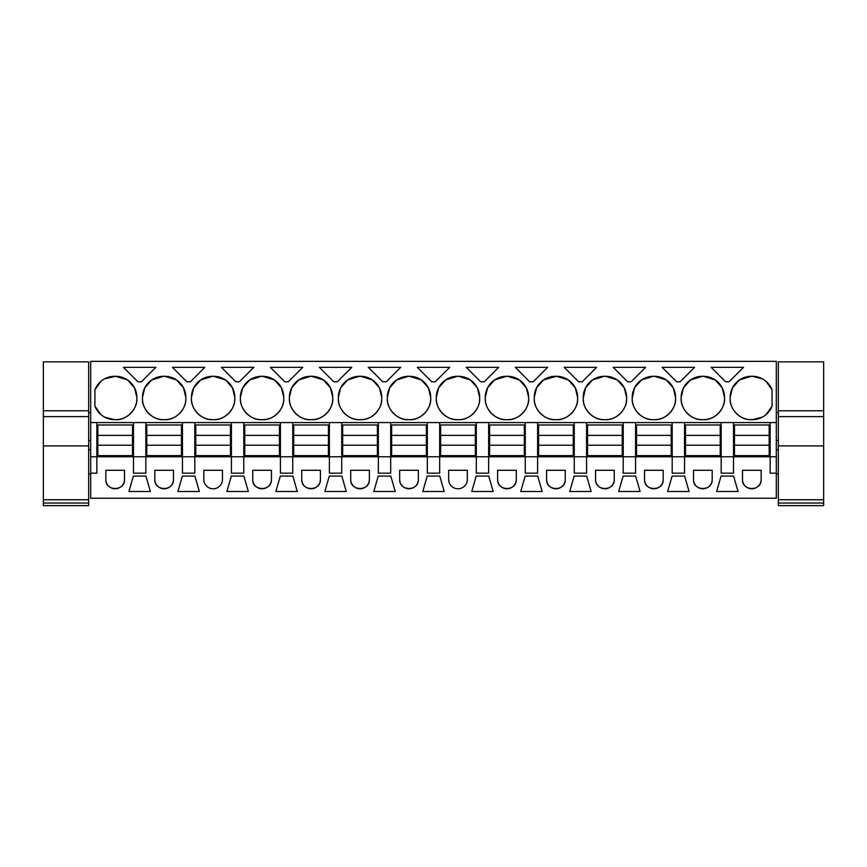 <?xml version="1.0" encoding="UTF-8"?>
<svg xmlns="http://www.w3.org/2000/svg" width="867" height="867" viewBox="0 0 867 867"><rect width="100%" height="100%" fill="white"/><g stroke="black" fill="none" stroke-linecap="round" stroke-linejoin="round"><path stroke-width="1.3" d="M90.688 422.565L90.688 498.243L776.312 498.243L776.312 473.176L770.145 473.176L770.145 456.79L96.855 456.79L96.855 422.565L90.688 422.565L90.688 361.355L776.312 361.355L776.312 473.176M90.688 456.79L96.855 456.79L96.855 473.176L90.688 473.176M133.485 422.565L145.829 422.565L145.829 473.176L133.485 473.176L133.485 422.565L96.855 422.565M776.312 422.565L145.829 422.565M114.693 376.289A21.209 21.209 0 0 0 94.926 389.803L94.926 406.168A21.209 21.209 0 0 0 114.693 419.671L115.658 419.671A21.209 21.209 0 0 0 136.867 398.462L136.867 397.498A21.209 21.209 0 0 0 115.658 376.289L104.636 378.825M727.337 381.794L725.592 381.794L711.135 367.326L743.55 367.326L729.093 381.794L727.337 381.794M466.262 367.326L498.688 367.326L484.219 381.794L480.73 381.794L466.262 367.326M382.78 381.794L368.312 367.326L400.738 367.326L386.27 381.794L382.78 381.794M338.347 397.498L338.347 398.462A21.209 21.209 0 0 0 359.556 419.671L360.52 419.671A21.209 21.209 0 0 0 381.729 398.462L381.729 397.498A21.209 21.209 0 0 0 360.52 376.289L359.556 376.289A21.209 21.209 0 0 0 338.347 397.498L340.655 387.896M433.5 367.326L449.713 367.326L435.245 381.794L431.755 381.794L417.287 367.326L433.5 367.326M485.271 397.498L485.271 398.462A21.209 21.209 0 0 0 506.48 419.671L507.444 419.671A21.209 21.209 0 0 0 528.653 398.462L528.653 397.498A21.209 21.209 0 0 0 507.444 376.289L506.48 376.289A21.209 21.209 0 0 0 485.271 397.498L487.568 387.896M436.296 397.498L436.296 398.462A21.209 21.209 0 0 0 457.505 419.671L458.47 419.671A21.209 21.209 0 0 0 479.679 398.462L479.679 397.498A21.209 21.209 0 0 0 458.47 376.289L457.505 376.289A21.209 21.209 0 0 0 436.296 397.498L438.594 387.896M319.349 367.326L351.764 367.326L337.306 381.794L333.806 381.794L319.349 367.326M387.321 397.498L387.321 398.462A21.209 21.209 0 0 0 408.53 419.671L409.495 419.671A21.209 21.209 0 0 0 430.704 398.462L430.704 397.498A21.209 21.209 0 0 0 409.495 376.289L408.53 376.289A21.209 21.209 0 0 0 387.321 397.498L389.619 387.896M270.374 367.326L302.789 367.326L288.332 381.794L284.831 381.794L270.374 367.326M191.423 397.498L191.423 398.462A21.209 21.209 0 0 0 212.632 419.671L213.596 419.671A21.209 21.209 0 0 0 234.805 398.462L234.805 397.498A21.209 21.209 0 0 0 213.596 376.289L212.632 376.289A21.209 21.209 0 0 0 191.423 397.498L193.731 387.885M186.882 381.794L172.425 367.326L204.84 367.326L190.382 381.794L186.882 381.794M142.459 397.498L142.459 398.462A21.209 21.209 0 0 0 163.668 419.671L164.632 419.671A21.209 21.209 0 0 0 185.841 398.462L185.841 397.498A21.209 21.209 0 0 0 164.632 376.289L163.668 376.289A21.209 21.209 0 0 0 142.459 397.498L144.756 387.885M239.357 381.794L235.857 381.794L221.399 367.326L253.814 367.326L239.357 381.794M289.372 397.498L289.372 398.462A21.209 21.209 0 0 0 310.581 419.671L311.546 419.671A21.209 21.209 0 0 0 332.755 398.462L332.755 397.498A21.209 21.209 0 0 0 311.546 376.289L310.581 376.289A21.209 21.209 0 0 0 289.372 397.498L291.68 387.896M240.397 397.498L240.397 398.462A21.209 21.209 0 0 0 261.606 419.671L262.571 419.671A21.209 21.209 0 0 0 283.78 398.462L283.78 397.498A21.209 21.209 0 0 0 262.571 376.289L261.606 376.289A21.209 21.209 0 0 0 240.397 397.498L242.706 387.885M583.22 398.462C582.472 409.343 594.036 420.603 604.429 419.671A21.209 21.209 0 0 1 583.22 398.462L585.539 387.852L592.475 379.984M592.519 379.952L604.429 376.289A21.209 21.209 0 0 0 583.22 397.498M604.429 376.289L605.394 376.289A21.209 21.209 0 0 1 626.603 397.498L624.283 387.874M604.429 419.671L605.394 419.671A21.209 21.209 0 0 0 626.603 398.462L626.603 397.498M533.194 381.794L529.694 381.794L515.236 367.326L547.651 367.326L533.194 381.794M632.195 398.462C631.447 409.343 643.011 420.603 653.404 419.671A21.209 21.209 0 0 1 632.195 398.462L634.514 387.852L641.439 379.984M641.493 379.952L653.404 376.289A21.209 21.209 0 0 0 632.195 397.498M653.404 376.289L654.368 376.289A21.209 21.209 0 0 1 675.577 397.498L673.269 387.896M653.404 419.671L654.368 419.671A21.209 21.209 0 0 0 675.577 398.462L675.577 397.498M681.159 397.498L681.159 398.462A21.209 21.209 0 0 0 702.368 419.671L703.332 419.671A21.209 21.209 0 0 0 724.541 398.462L724.541 397.498A21.209 21.209 0 0 0 703.332 376.289L702.368 376.289A21.209 21.209 0 0 0 681.159 397.498L683.489 387.852L690.414 379.984M629.399 381.794L627.643 381.794L613.186 367.326L645.601 367.326L631.143 381.794L629.399 381.794M543.544 379.952L556.419 376.289A21.209 21.209 0 0 1 577.628 397.498L575.298 387.852L568.373 379.984M555.454 376.289A21.209 21.209 0 0 0 534.245 397.498L534.245 398.462A21.209 21.209 0 0 0 555.454 419.671L556.419 419.671A21.209 21.209 0 0 0 577.628 398.462L577.628 397.498M564.211 367.326L596.626 367.326L582.169 381.794L578.668 381.794L564.211 367.326M680.118 381.794L676.618 381.794L662.16 367.326L694.575 367.326L680.118 381.794M139.663 381.794L137.907 381.794L123.45 367.326L155.865 367.326L141.408 381.794L139.663 381.794M739.443 379.952L751.342 376.289A21.209 21.209 0 0 0 730.133 397.498L732.463 387.852L739.388 379.984M751.342 376.289L752.307 376.289A21.209 21.209 0 0 1 772.074 389.803L766.06 381.35M730.133 397.498L730.133 398.462A21.209 21.209 0 0 0 751.342 419.671L752.307 419.671A21.209 21.209 0 0 0 772.074 406.168L772.074 389.803M721.171 422.565L721.171 473.176L733.515 473.176L733.515 422.565M672.196 422.565L672.196 473.176L684.54 473.176L684.54 422.565M623.221 422.565L623.221 473.176L635.565 473.176L635.565 422.565M574.247 422.565L574.247 473.176L586.591 473.176L586.591 422.565M525.272 422.565L525.272 473.176L537.616 473.176L537.616 422.565M476.308 422.565L476.308 473.176L488.641 473.176L488.641 422.565M427.333 422.565L427.333 473.176L439.667 473.176L439.667 422.565M378.359 422.565L378.359 473.176L390.692 473.176L390.692 422.565M329.384 422.565L329.384 473.176L341.728 473.176L341.728 422.565M280.409 422.565L280.409 473.176L292.753 473.176L292.753 422.565M231.435 422.565L231.435 473.176L243.779 473.176L243.779 422.565M182.46 422.565L182.46 473.176L194.804 473.176L194.804 422.565M105.839 479.451L105.839 470.293L124.501 470.293L124.501 479.451A9.331 9.331 0 0 1 115.17 488.782A9.331 9.331 0 0 1 105.839 479.451C105.265 491.481 125.076 491.481 124.501 479.451M727.337 491.502L716.63 491.502L721.073 476.07L733.612 476.07L738.055 491.502L727.337 491.502M237.601 491.502L226.894 491.502L231.337 476.07L243.876 476.07L248.32 491.502L237.601 491.502M286.576 476.07L292.851 476.07L297.283 491.502L275.869 491.502L280.312 476.07L286.576 476.07M203.788 470.293L203.788 479.451A9.331 9.331 0 0 0 213.119 488.782A9.331 9.331 0 0 0 222.451 479.451L222.451 470.293L203.788 470.293M199.345 491.502L177.919 491.502L182.363 476.07L194.902 476.07L199.345 491.502M154.814 470.293L154.814 479.451A9.331 9.331 0 0 0 164.145 488.782A9.331 9.331 0 0 0 173.476 479.451L173.476 470.293L154.814 470.293M301.738 479.451A9.331 9.331 0 0 0 311.069 488.782A9.331 9.331 0 0 0 320.4 479.451L320.4 470.293L301.738 470.293L301.738 479.451C301.163 491.481 320.974 491.481 320.4 479.451M341.826 476.07L346.258 491.502L324.843 491.502L329.287 476.07L341.826 476.07M488.739 476.07L493.182 491.502L471.767 491.502L476.2 476.07L488.739 476.07M629.399 476.07L635.663 476.07L640.106 491.502L618.68 491.502L623.124 476.07L629.399 476.07M684.637 476.07L689.081 491.502L667.655 491.502L672.098 476.07L684.637 476.07M399.676 479.451L399.676 470.293L418.349 470.293L418.349 479.451A9.331 9.331 0 0 1 409.018 488.782A9.331 9.331 0 0 1 399.676 479.451C399.113 491.481 418.913 491.481 418.349 479.451M133.388 476.07L128.945 491.502L150.37 491.502L145.927 476.07L133.388 476.07M390.8 476.07L395.233 491.502L373.818 491.502L378.261 476.07L390.8 476.07M467.324 470.293L467.324 479.451A9.331 9.331 0 0 1 457.982 488.782A9.331 9.331 0 0 1 448.651 479.451L448.651 470.293L467.324 470.293M433.5 476.07L439.775 476.07L444.207 491.502L422.793 491.502L427.225 476.07L433.5 476.07M516.288 470.293L497.625 470.293L497.625 479.451A9.331 9.331 0 0 0 506.957 488.782A9.331 9.331 0 0 0 516.288 479.451L516.288 470.293M644.549 479.451A9.331 9.331 0 0 0 653.881 488.782A9.331 9.331 0 0 0 663.212 479.451L663.212 470.293L644.549 470.293L644.549 479.451C643.975 491.481 663.786 491.481 663.212 479.451M531.449 476.07L537.713 476.07L542.157 491.502L520.742 491.502L525.174 476.07L531.449 476.07M712.186 470.293L693.524 470.293L693.524 479.451A9.331 9.331 0 0 0 702.855 488.782A9.331 9.331 0 0 0 712.186 479.451L712.186 470.293M546.6 479.451L546.6 470.293L565.262 470.293L565.262 479.451A9.331 9.331 0 0 1 555.931 488.782A9.331 9.331 0 0 1 546.6 479.451C546.026 491.481 565.837 491.481 565.262 479.451M591.131 491.502L569.717 491.502L574.149 476.07L586.688 476.07L591.131 491.502M595.575 479.451L595.575 470.293L614.237 470.293L614.237 479.451A9.331 9.331 0 0 1 604.906 488.782A9.331 9.331 0 0 1 595.575 479.451C595 491.481 614.811 491.481 614.237 479.451M369.375 470.293L350.712 470.293L350.712 479.451A9.331 9.331 0 0 0 360.043 488.782A9.331 9.331 0 0 0 369.375 479.451L369.375 470.293M742.499 470.293L742.499 479.451A9.331 9.331 0 0 0 751.83 488.782A9.331 9.331 0 0 0 761.161 479.451L761.161 470.293L742.499 470.293M252.763 470.293L252.763 479.451A9.331 9.331 0 0 0 262.094 488.782A9.331 9.331 0 0 0 271.425 479.451L271.425 470.293L252.763 470.293M770.145 422.565L770.145 456.79L776.312 456.79M94.926 389.803L100.94 381.35M136.867 397.498L134.548 387.874M134.515 387.809L127.622 379.995M127.557 379.952L115.658 376.289M136.867 398.462C137.604 409.343 126.04 420.603 115.658 419.671M94.926 406.168L100.94 414.621M104.636 417.146L114.693 419.671M338.347 398.462C337.61 409.343 349.163 420.603 359.556 419.671M340.698 387.787L347.591 379.995M347.656 379.941L359.556 376.289M381.729 397.498L379.41 387.842L372.485 379.984M372.431 379.952L360.52 376.289M381.729 398.462C382.477 409.343 370.913 420.603 360.52 419.671M528.653 397.498L526.334 387.852L519.398 379.984M519.355 379.952L507.444 376.289M528.653 398.462C529.39 409.343 517.837 420.603 507.444 419.671M485.271 398.462C484.523 409.343 496.087 420.603 506.48 419.671M487.622 387.787L494.504 379.995M494.58 379.941L506.48 376.289M479.679 397.498L477.359 387.852L470.423 379.984L458.47 376.289M479.679 398.462C480.416 409.343 468.863 420.603 458.47 419.671M436.296 398.462C435.548 409.343 447.112 420.603 457.505 419.671M438.648 387.787L445.53 379.995M445.605 379.941L457.505 376.289M387.321 398.462C386.584 409.343 398.137 420.603 408.53 419.671M389.673 387.787L396.555 379.995M396.631 379.941L408.53 376.289M430.704 397.498L428.385 387.852L421.449 379.984M421.405 379.952L409.495 376.289M430.704 398.462C431.452 409.343 419.888 420.603 409.495 419.671M234.805 397.498L232.497 387.863M232.464 387.809L225.561 379.984M225.507 379.952L213.596 376.289M234.805 398.462C235.553 409.343 223.989 420.603 213.596 419.671M191.423 398.462C190.686 409.343 202.249 420.603 212.632 419.671M193.785 387.787L200.667 379.995M200.743 379.941L212.632 376.289M185.841 397.498L183.522 387.874M183.49 387.809L176.586 379.995M176.532 379.952L164.632 376.289M185.841 398.462C186.578 409.343 175.015 420.603 164.632 419.671M142.459 398.462C141.711 409.343 153.275 420.603 163.668 419.671M144.811 387.798L151.692 379.995M151.768 379.941L163.668 376.289M289.372 398.462C288.635 409.343 300.188 420.603 310.581 419.671M291.735 387.787L298.616 379.995M298.682 379.941L310.581 376.289M332.755 397.498L330.435 387.863M330.414 387.82L323.51 379.984M323.456 379.952L311.546 376.289M332.755 398.462C333.502 409.343 321.939 420.603 311.546 419.671M283.78 397.498L281.472 387.863M281.439 387.82L274.536 379.984M274.481 379.952L262.571 376.289M283.78 398.462C284.528 409.343 272.964 420.603 262.571 419.671M240.397 398.462C239.66 409.343 251.224 420.603 261.606 419.671M242.76 387.787L249.642 379.995M249.707 379.941L261.606 376.289M624.251 387.809L617.337 379.984M617.304 379.952L605.394 376.289M626.603 398.462C627.34 409.343 615.776 420.603 605.394 419.671M673.215 387.787L666.333 379.995M666.257 379.941L654.368 376.289M675.577 398.462C676.314 409.343 664.751 420.603 654.368 419.671M681.159 398.462C680.422 409.343 691.985 420.603 702.368 419.671M690.468 379.952L702.368 376.289M724.541 397.498L722.244 387.896M722.189 387.787L715.308 379.995M715.232 379.941L703.332 376.289M724.541 398.462C725.289 409.343 713.725 420.603 703.332 419.671M568.318 379.952L556.419 376.289M577.628 398.462C578.365 409.343 566.812 420.603 556.419 419.671M534.245 398.462C533.498 409.343 545.061 420.603 555.454 419.671M534.245 397.498L536.554 387.874M536.586 387.809L543.501 379.984M762.364 378.825L752.307 376.289M772.074 406.168L766.06 414.621M762.364 417.146L752.307 419.671M730.133 398.462C729.396 409.343 740.96 420.603 751.342 419.671M154.814 479.451C154.239 491.481 174.05 491.481 173.476 479.451M497.625 479.451C497.051 491.481 516.862 491.481 516.288 479.451M693.524 479.451C692.95 491.481 712.761 491.481 712.186 479.451M350.712 479.451C350.138 491.481 369.949 491.481 369.375 479.451M742.499 479.451C741.924 491.481 761.735 491.481 761.161 479.451M252.763 479.451C252.189 491.481 272 491.481 271.425 479.451M97.819 445.226L97.819 455.63L132.521 455.63L132.521 445.226L97.819 445.226L97.819 435.386L132.521 435.386L132.521 445.226M132.521 435.386L132.521 424.982L97.819 424.982L97.819 435.386M146.794 445.226L146.794 455.63L181.496 455.63L181.496 445.226L146.794 445.226L146.794 435.386L181.496 435.386L181.496 445.226M181.496 435.386L181.496 424.982L146.794 424.982L146.794 435.386M195.769 445.226L195.769 455.63L230.47 455.63L230.47 445.226L195.769 445.226L195.769 435.386L230.47 435.386L230.47 445.226M230.47 435.386L230.47 424.982L195.769 424.982L195.769 435.386M244.743 445.226L244.743 455.63L279.445 455.63L279.445 445.226L244.743 445.226L244.743 435.386L279.445 435.386L279.445 445.226M279.445 435.386L279.445 424.982L244.743 424.982L244.743 435.386M293.718 445.226L293.718 455.63L328.42 455.63L328.42 445.226L293.718 445.226L293.718 435.386L328.42 435.386L328.42 445.226M328.42 435.386L328.42 424.982L293.718 424.982L293.718 435.386M342.682 445.226L342.682 455.63L377.394 455.63L377.394 445.226L342.682 445.226L342.682 435.386L377.394 435.386L377.394 445.226M377.394 435.386L377.394 424.982L342.682 424.982L342.682 435.386M391.656 445.226L391.656 455.63L426.369 455.63L426.369 445.226L391.656 445.226L391.656 435.386L426.369 435.386L426.369 445.226M426.369 435.386L426.369 424.982L391.656 424.982L391.656 435.386M440.631 445.226L440.631 455.63L475.344 455.63L475.344 445.226L440.631 445.226L440.631 435.386L475.344 435.386L475.344 445.226M475.344 435.386L475.344 424.982L440.631 424.982L440.631 435.386M489.606 445.226L489.606 455.63L524.318 455.63L524.318 445.226L489.606 445.226L489.606 435.386L524.318 435.386L524.318 445.226M524.318 435.386L524.318 424.982L489.606 424.982L489.606 435.386M538.58 445.226L538.58 455.63L573.282 455.63L573.282 445.226L538.58 445.226L538.58 435.386L573.282 435.386L573.282 445.226M573.282 435.386L573.282 424.982L538.58 424.982L538.58 435.386M587.555 445.226L587.555 455.63L622.257 455.63L622.257 445.226L587.555 445.226L587.555 435.386L622.257 435.386L622.257 445.226M622.257 435.386L622.257 424.982L587.555 424.982L587.555 435.386M636.53 445.226L636.53 455.63L671.231 455.63L671.231 445.226L636.53 445.226L636.53 435.386L671.231 435.386L671.231 445.226M671.231 435.386L671.231 424.982L636.53 424.982L636.53 435.386M685.504 445.226L685.504 455.63L720.206 455.63L720.206 445.226L685.504 445.226L685.504 435.386L720.206 435.386L720.206 445.226M720.206 435.386L720.206 424.982L685.504 424.982L685.504 435.386M734.479 445.226L734.479 455.63L769.181 455.63L769.181 445.226L734.479 445.226L734.479 435.386L769.181 435.386L769.181 445.226M769.181 435.386L769.181 424.982L734.479 424.982L734.479 435.386M88.662 410.774L88.662 416.626L43.35 416.626L43.35 410.774L88.662 410.774L88.662 361.853L43.35 361.853L43.35 410.774M88.662 416.626L88.662 505.645L43.35 505.645L43.35 416.626M88.662 503.044L43.35 503.044M823.65 410.774L823.65 416.626L778.338 416.626L778.338 410.774L823.65 410.774L823.65 361.853L778.338 361.853L778.338 410.774M823.65 416.626L823.65 505.645L778.338 505.645L778.338 416.626M823.65 503.044L778.338 503.044M88.662 499.75L43.35 499.75M88.662 445.909L43.35 445.909M823.65 499.75L778.338 499.75M823.65 445.909L778.338 445.909M90.688 440.534L88.662 440.534M90.688 412.584L88.662 412.584M90.688 473.891L88.662 473.891M90.688 449.789L88.662 449.789M778.338 440.534L776.312 440.534M778.338 412.584L776.312 412.584M778.338 473.891L776.312 473.891M778.338 449.789L776.312 449.789"/></g></svg>
